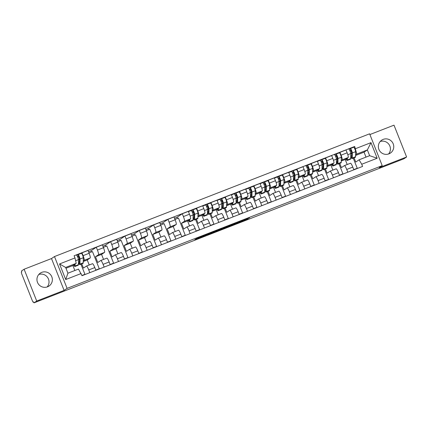 <?xml version="1.0" encoding="UTF-8"?>
<svg xmlns="http://www.w3.org/2000/svg" width="428" height="428" viewBox="0 0 428 428"><rect width="100%" height="100%" fill="white"/><g stroke="black" fill="none" stroke-linecap="round" stroke-linejoin="round"><path stroke-width="0.64" d="M208.345 233.811L197.19 238.166L194.81 239.766L205.895 235.454L201.62 236.994L207.12 234.63L202.877 236.138L208.345 233.811M383.194 139.384A7.79 7.688 56.1 0 0 379.245 150.18A7.79 7.688 56.1 0 0 390.4 153.085A7.79 7.688 56.1 0 0 383.194 139.384M41.794 272.352A7.79 7.688 56.1 0 0 37.846 283.149A7.79 7.688 56.1 0 0 49.001 286.054A7.79 7.688 56.1 0 0 41.794 272.352M248.566 218.382L249.492 217.756L238.851 221.902L235.437 223.946L247.892 219.088L237.091 223.197L238.674 222.121L248.475 218.157M64.098 290.382L51.499 258.56L24.118 269.223L36.717 301.045L64.098 290.382L67.089 288.37L382.215 165.641L379.224 167.648L406.6 156.985L403.93 158.777L34.047 302.837L33.684 301.911L33.256 302.195A1.996 0.316 -111.3 0 0 33.266 302.189M36.717 301.045L34.047 302.837M222.218 228.418L209.774 233.265L207.393 234.865L219.848 230.013L222.218 228.418M224.828 227.364L236.251 222.945L233.87 224.55L228.279 226.765L227.503 227.033L228.482 226.369L227.701 226.642L221.378 229.429L224.828 227.364M24.118 269.223L21.448 271.015L21.817 271.941L21.4 272.224A1.996 0.316 -111.3 0 0 21.865 274.257L32.261 300.515A1.996 0.316 -111.3 0 0 33.256 302.195M51.499 258.56L54.49 256.549L369.615 133.814L382.215 165.641M406.6 156.985L394.001 125.163L369.904 134.547M380.192 141.508A7.79 7.688 -123.9 0 1 388.57 153.984M38.793 274.476A7.79 7.688 -123.9 0 1 47.171 286.953M81.759 263.841L83.444 268.094L86.435 266.082A4.596 0.728 68.7 0 1 86.456 266.072A4.596 0.728 68.7 0 1 88.74 269.934L89.821 272.663M89.217 264.996L87.232 259.978L90.222 257.966A4.596 0.728 -111.3 0 0 89.147 253.285L83.086 255.65A4.596 0.728 68.7 0 1 84.156 260.331L83.273 260.925M83.086 255.65L81.962 252.82L81.042 253.44M74.852 270.501L72.899 265.563L76.211 263.332L65.645 267.452L67.924 273.203L78.49 269.089L82.01 275.707L84.937 274.311L80.919 264.167M79.464 260.481L79.019 259.363M95.888 270.303L94.807 267.575A4.596 0.728 -111.3 0 0 92.523 263.707A4.596 0.728 -111.3 0 0 92.496 263.723L86.483 266.066M89.147 253.285L88.029 250.455L81.962 252.82M88.537 251.739L91.052 250.76L96.295 247.234L97.418 250.064A4.596 0.728 68.7 0 1 98.488 254.751L95.498 256.757L97.777 262.508L100.767 260.502A4.596 0.728 68.7 0 1 100.789 260.492A4.596 0.728 68.7 0 1 103.073 264.354L104.154 267.083M91.052 250.76L91.517 251.937M95.883 270.298L99.269 268.731L92.475 251.568L89.003 252.916M103.335 247.336L106.807 245.982L113.602 263.15L110.215 264.713L109.14 261.995A4.596 0.728 -111.3 0 0 106.856 258.127A4.596 0.728 -111.3 0 0 106.829 258.137L100.815 260.481M103.549 259.416L101.559 254.398L104.555 252.386A4.596 0.728 -111.3 0 0 103.48 247.705L102.362 244.875L96.295 247.234M102.87 246.159L105.384 245.18L110.627 241.654L111.751 244.484A4.596 0.728 68.7 0 1 112.821 249.166L109.83 251.177L112.109 256.928L115.1 254.917A4.596 0.728 68.7 0 1 115.121 254.906A4.596 0.728 68.7 0 1 117.406 258.774L118.486 261.503M105.384 245.18L105.85 246.357M117.668 241.756L121.14 240.402L127.935 257.565L124.548 259.133L123.473 256.409A4.596 0.728 -111.3 0 0 121.188 252.547A4.596 0.728 -111.3 0 0 121.161 252.557L115.148 254.901M117.882 253.831L115.892 248.812L118.888 246.806A4.596 0.728 -111.3 0 0 117.812 242.12L116.694 239.295L110.627 241.654M117.202 240.573L119.717 239.594L124.96 236.074L126.083 238.904A4.596 0.728 68.7 0 1 127.153 243.586L124.163 245.592L126.442 251.348L129.433 249.337A4.596 0.728 68.7 0 1 129.454 249.326A4.596 0.728 68.7 0 1 131.738 253.189L132.819 255.917M119.717 239.594L120.182 240.777M138.881 253.558L137.8 250.829A4.596 0.728 -111.3 0 0 135.521 246.961A4.596 0.728 -111.3 0 0 135.494 246.977L129.481 249.321M132.215 248.251L130.224 243.232L133.22 241.221A4.596 0.728 -111.3 0 0 132.145 236.54L131.027 233.709L124.96 236.074M131.535 234.993L134.05 234.014L139.293 230.489L140.416 233.319A4.596 0.728 68.7 0 1 141.486 238L138.495 240.012L140.775 245.763L143.765 243.757A4.596 0.728 68.7 0 1 143.787 243.741A4.596 0.728 68.7 0 1 146.071 247.609L147.152 250.337M134.05 234.014L134.515 235.191M138.881 253.547L142.267 251.985L135.473 234.822L132.001 236.17M146.333 230.59L149.805 229.237L156.6 246.405L153.213 247.967L152.133 245.244A4.596 0.728 -111.3 0 0 149.848 241.381A4.596 0.728 -111.3 0 0 149.827 241.392L143.813 243.735M146.547 242.671L144.557 237.652L147.548 235.641A4.596 0.728 -111.3 0 0 146.478 230.96L145.359 228.129L139.293 230.489M145.862 229.413L148.382 228.434L153.625 224.909L154.743 227.739A4.596 0.728 68.7 0 1 155.819 232.42L152.828 234.432L155.102 240.183L158.098 238.171A4.596 0.728 68.7 0 1 158.119 238.161A4.596 0.728 68.7 0 1 160.404 242.029L161.484 244.752M148.382 228.434L148.848 229.611M160.666 225.005L164.133 223.657L170.933 240.82L167.546 242.387L166.465 239.664A4.596 0.728 -111.3 0 0 164.181 235.801A4.596 0.728 -111.3 0 0 164.159 235.812L158.146 238.155M160.875 237.085L158.89 232.067L161.88 230.061A4.596 0.728 -111.3 0 0 160.81 225.374L159.687 222.544L153.625 224.909M160.195 223.828L162.71 222.849L167.958 219.323L169.076 222.153A4.596 0.728 68.7 0 1 170.151 226.84L167.161 228.846L169.435 234.603L172.431 232.591A4.596 0.728 68.7 0 1 172.452 232.581A4.596 0.728 68.7 0 1 174.736 236.443L175.817 239.172M162.71 222.849L163.18 224.026M181.879 236.812L180.798 234.084A4.596 0.728 -111.3 0 0 178.513 230.216A4.596 0.728 -111.3 0 0 178.492 230.227L172.479 232.57M175.207 231.505L173.222 226.487L176.213 224.475A4.596 0.728 -111.3 0 0 175.143 219.794L174.019 216.964L167.958 219.323M174.528 218.248L177.042 217.269L182.291 213.743L183.409 216.573A4.596 0.728 68.7 0 1 184.484 221.255L181.493 223.266L183.767 229.017L186.763 227.011A4.596 0.728 68.7 0 1 186.785 226.995A4.596 0.728 68.7 0 1 189.069 230.863L190.15 233.592M177.042 217.269L177.513 218.446M181.879 236.802L185.265 235.24L178.465 218.071L174.999 219.425M195.58 219.511L199.598 229.654L196.206 231.222L195.131 228.499A4.596 0.728 -111.3 0 0 192.846 224.636A4.596 0.728 -111.3 0 0 192.825 224.647L186.806 226.99L192.846 224.636M189.54 225.92L187.555 220.907L190.546 218.895A4.596 0.728 -111.3 0 0 189.476 214.214L188.352 211.384L182.291 213.743M196.42 219.184L198.1 223.437L201.09 221.426A4.596 0.728 68.7 0 1 201.117 221.415A4.596 0.728 68.7 0 1 203.402 225.278L204.482 228.006M195.698 208.784L196.623 208.163L197.741 210.993A4.596 0.728 68.7 0 1 198.817 215.675L197.929 216.268M194.119 215.824L193.675 214.706M209.913 213.93L213.925 224.074L210.539 225.642L209.463 222.918A4.596 0.728 -111.3 0 0 207.179 219.05A4.596 0.728 -111.3 0 0 207.157 219.066L201.139 221.41M203.872 220.34L201.888 215.321L204.878 213.31A4.596 0.728 -111.3 0 0 203.808 208.629L202.685 205.798L196.623 208.163M210.747 213.604L212.432 217.852L215.423 215.846A4.596 0.728 68.7 0 1 215.45 215.835A4.596 0.728 68.7 0 1 217.734 219.698L218.81 222.426M210.03 203.198L210.956 202.578L212.074 205.408A4.596 0.728 68.7 0 1 213.149 210.095L212.261 210.688M208.452 210.244L208.008 209.126M224.877 220.067L223.796 217.338A4.596 0.728 -111.3 0 0 221.511 213.47A4.596 0.728 -111.3 0 0 221.49 213.481L215.471 215.824M218.205 214.76L216.22 209.741L219.211 207.73A4.596 0.728 -111.3 0 0 218.141 203.049L217.017 200.218L210.956 202.578M225.08 208.019L226.765 212.272L229.756 210.26A4.596 0.728 68.7 0 1 229.783 210.25A4.596 0.728 68.7 0 1 232.062 214.118L233.142 216.846M224.363 197.618L225.289 196.998L226.407 199.828A4.596 0.728 68.7 0 1 227.482 204.509L226.594 205.103M224.871 220.056L228.258 218.494L224.245 208.345M222.785 204.659L222.341 203.546M238.578 202.765L242.59 212.909L239.204 214.476L238.129 211.753A4.596 0.728 -111.3 0 0 235.844 207.89A4.596 0.728 -111.3 0 0 235.823 207.901L229.804 210.244M232.538 209.174L230.553 204.156L233.544 202.15A4.596 0.728 -111.3 0 0 232.468 197.463L231.35 194.638L225.289 196.998M239.413 202.439L241.098 206.692L244.088 204.68A4.596 0.728 68.7 0 1 244.11 204.67A4.596 0.728 68.7 0 1 246.394 208.532L247.475 211.261M238.696 192.038L239.621 191.418L240.739 194.248A4.596 0.728 68.7 0 1 241.809 198.929L240.927 199.523M237.117 199.079L236.673 197.961M252.905 197.185L256.923 207.329L253.536 208.891L252.461 206.173A4.596 0.728 -111.3 0 0 250.177 202.305A4.596 0.728 -111.3 0 0 250.155 202.321L244.137 204.664M246.87 203.594L244.886 198.576L247.876 196.564A4.596 0.728 -111.3 0 0 246.801 191.883L245.683 189.053L239.621 191.418M253.745 196.859L255.43 201.107L258.421 199.1A4.596 0.728 68.7 0 1 258.442 199.084A4.596 0.728 68.7 0 1 260.727 202.952L261.808 205.681M253.028 186.453L253.948 185.832L255.072 188.662A4.596 0.728 68.7 0 1 256.142 193.344L255.259 193.943M251.45 193.493L251.006 192.381M267.875 203.316L266.794 200.588A4.596 0.728 -111.3 0 0 264.509 196.725A4.596 0.728 -111.3 0 0 264.488 196.736L258.469 199.079M261.203 198.014L259.218 192.996L262.209 190.984A4.596 0.728 -111.3 0 0 261.134 186.303L260.015 183.473L253.948 185.832M268.078 191.273L269.763 195.526L272.754 193.515A4.596 0.728 68.7 0 1 272.775 193.504A4.596 0.728 68.7 0 1 275.06 197.372L276.14 200.095M267.361 180.873L268.281 180.252L269.405 183.082A4.596 0.728 68.7 0 1 270.475 187.764L269.592 188.357M267.869 203.311L271.256 201.749L267.238 191.6M265.777 187.913L265.339 186.795M281.57 186.019L285.588 196.163L282.202 197.731L281.126 195.008A4.596 0.728 -111.3 0 0 278.842 191.145A4.596 0.728 -111.3 0 0 278.815 191.156L272.802 193.499M275.536 192.429L273.546 187.411L276.541 185.404A4.596 0.728 -111.3 0 0 275.466 180.718L274.348 177.888L268.281 180.252M282.41 185.693L284.096 189.946L287.086 187.935A4.596 0.728 68.7 0 1 287.108 187.924A4.596 0.728 68.7 0 1 289.392 191.787L290.473 194.515M281.694 175.287L282.614 174.667L283.737 177.497A4.596 0.728 68.7 0 1 284.807 182.184L283.919 182.777M280.11 182.333L279.671 181.215M295.903 180.439L299.921 190.583L296.534 192.145L295.459 189.427A4.596 0.728 -111.3 0 0 293.175 185.559A4.596 0.728 -111.3 0 0 293.148 185.57L287.135 187.913M289.868 186.849L287.878 181.83L290.874 179.819A4.596 0.728 -111.3 0 0 289.799 175.138L288.681 172.307L282.614 174.667M296.743 180.113L298.428 184.361L301.419 182.355A4.596 0.728 68.7 0 1 301.44 182.339A4.596 0.728 68.7 0 1 303.725 186.207L304.806 188.935M296.026 169.707L296.946 169.087L298.07 171.917A4.596 0.728 68.7 0 1 299.14 176.598L298.252 177.197M294.443 176.748L294.004 175.635M310.867 186.571L309.786 183.842A4.596 0.728 -111.3 0 0 307.507 179.979A4.596 0.728 -111.3 0 0 307.481 179.99L301.467 182.333M304.201 181.263L302.211 176.25L305.207 174.239A4.596 0.728 -111.3 0 0 304.131 169.558L303.013 166.727L296.946 169.087M311.076 174.528L312.761 178.781L315.752 176.769A4.596 0.728 68.7 0 1 315.773 176.759A4.596 0.728 68.7 0 1 318.058 180.621L319.138 183.35M310.359 164.127L311.279 163.507L312.403 166.337A4.596 0.728 68.7 0 1 313.473 171.018L312.584 171.612M310.867 186.565L314.254 184.998L310.236 174.854M308.775 171.168L308.337 170.05M324.568 169.274L328.586 179.418L325.2 180.985L324.119 178.262A4.596 0.728 -111.3 0 0 321.835 174.394A4.596 0.728 -111.3 0 0 321.813 174.41L315.8 176.753M318.534 175.683L316.543 170.665L319.534 168.653A4.596 0.728 -111.3 0 0 318.464 163.972L317.346 161.142L311.279 163.507M325.408 168.948L327.088 173.196L330.084 171.189A4.596 0.728 68.7 0 1 330.106 171.179A4.596 0.728 68.7 0 1 332.39 175.041L333.471 177.77M324.686 158.542L325.612 157.921L326.73 160.751A4.596 0.728 68.7 0 1 327.805 165.438L326.917 166.032M323.108 165.588L322.669 164.47M338.901 163.689L342.919 173.838L339.532 175.4L338.452 172.682A4.596 0.728 -111.3 0 0 336.167 168.814A4.596 0.728 -111.3 0 0 336.146 168.825L330.132 171.168M332.866 170.103L330.876 165.085L333.867 163.073A4.596 0.728 -111.3 0 0 332.797 158.392L331.673 155.562L325.612 157.921M339.741 163.362L341.421 167.616L344.417 165.604A4.596 0.728 68.7 0 1 344.438 165.593A4.596 0.728 68.7 0 1 346.723 169.461L347.804 172.19M339.019 152.962L339.944 152.341L341.062 155.171A4.596 0.728 68.7 0 1 342.138 159.853L341.25 160.446M337.441 160.002L336.997 158.89M353.865 169.825L352.784 167.097A4.596 0.728 -111.3 0 0 350.5 163.234A4.596 0.728 -111.3 0 0 350.479 163.245L344.465 165.588M347.194 164.518L345.209 159.5L348.199 157.493A4.596 0.728 -111.3 0 0 347.129 152.807L346.006 149.982L339.944 152.341M345.209 159.5L341.244 161.046M330.876 165.085L326.912 166.626M316.543 170.665L312.579 172.211M302.211 176.25L298.246 177.791M287.878 181.83L283.914 183.371M273.546 187.411L269.587 188.957M259.218 192.996L255.254 194.537M244.886 198.576L240.921 200.122M230.553 204.156L226.589 205.702M216.22 209.741L212.256 211.282M201.888 215.321L197.923 216.868M187.555 220.907L181.493 223.266M173.222 226.487L167.161 228.846M158.89 232.067L152.828 234.432M144.557 237.652L138.495 240.012M130.224 243.232L124.163 245.592M115.892 248.812L109.83 251.177M101.559 254.398L95.498 256.757M87.232 259.978L83.267 261.524M72.899 265.563L65.966 268.26M81.149 273.529L65.714 279.538L59.54 263.953L74.975 257.94L76.211 263.332M354.074 157.782L355.754 162.035L359.071 159.81L369.637 155.69L367.358 149.939L356.791 154.053L354.694 146.478L74.114 255.757L74.975 257.94M355.556 148.66L370.99 142.647L377.164 158.237L361.73 164.245L359.071 159.81M82.01 275.707L362.591 166.428L361.73 164.245M67.089 288.37L54.49 256.549M365.999 157.108L364.041 152.165L367.358 149.939L370.99 142.647M356.791 154.053L355.582 154.866M364.041 152.165L355.577 155.466M353.351 147.382L354.694 146.478M84.937 274.311L81.925 275.488M353.865 169.82L357.252 168.252L353.234 158.109M351.773 154.422L351.329 153.304M99.269 268.731L95.797 270.084M113.602 263.15L110.13 264.499M127.935 257.565L124.462 258.919M142.267 251.985L138.795 253.339M156.6 246.405L153.128 247.753M170.933 240.82L167.46 242.173M185.265 235.24L181.793 236.588M199.598 229.654L196.126 231.008M213.925 224.074L210.458 225.428M228.258 218.494L224.791 219.842M242.59 212.909L239.118 214.262M256.923 207.329L253.451 208.682M271.256 201.749L267.784 203.097M285.588 196.163L282.116 197.517M299.921 190.583L296.449 191.931M314.254 184.998L310.781 186.351M328.586 179.418L325.114 180.771M342.919 173.838L339.447 175.186M357.252 168.252L353.779 169.606M65.714 279.538L67.924 273.203M59.54 263.953L65.645 267.452M369.637 155.69L377.164 158.237M211.614 232.565L209.346 234.084L215.412 231.184L211.593 232.516M229.472 225.711L224.085 227.969L229.472 225.711M78.431 259.603L79.474 259.058L78.42 259.459M78.404 262.466A4.692 0.744 -111.3 0 0 79.303 263.407A4.692 0.744 -111.3 0 0 79.437 263.001L79.485 257.918L78.099 254.585A2.498 0.396 -111.3 0 0 78.099 254.585L81.416 253.29A2.498 0.396 -111.3 0 0 81.406 253.296L78.126 254.574M78.41 261.984L79.453 261.578M78.399 263.027A5.992 0.947 -111.3 0 0 79.774 264.616A5.992 0.947 -111.3 0 0 79.945 264.097L79.993 259.015A2.498 0.396 -111.3 0 0 79.207 256.329A2.498 0.396 -111.3 0 0 78.11 254.58L76.564 255.184A2.498 0.396 -111.3 0 0 76.537 255.195L76.548 255.19A2.498 0.396 -111.3 0 1 77.645 256.939A2.498 0.396 -111.3 0 1 78.431 259.625L78.383 264.707A5.992 0.947 -111.3 0 1 78.212 265.221L74.905 266.51A5.992 0.947 -111.3 0 0 75.077 265.997L75.093 264.087M79.774 264.616L83.08 263.327A5.992 0.947 -111.3 0 0 83.251 262.813L83.299 257.731A2.498 0.396 -111.3 0 0 82.513 255.04A2.498 0.396 -111.3 0 0 81.416 253.29M79.474 258.935L78.597 256.714L77.698 257.062M78.597 256.714L79.019 256.431M77.34 256.27L78.586 255.789M74.574 264.434L74.568 264.9A4.692 0.744 68.7 0 1 74.435 265.301A4.692 0.744 68.7 0 1 73.889 264.895M73.616 265.076A5.992 0.947 -111.3 0 0 74.905 266.51M193.092 214.947L194.13 214.401L193.082 214.803M193.06 217.809A4.692 0.744 -111.3 0 0 193.959 218.751A4.692 0.744 -111.3 0 0 194.093 218.344L194.141 213.262L192.755 209.929A2.498 0.396 -111.3 0 0 192.755 209.929L196.078 208.634A2.498 0.396 -111.3 0 0 196.061 208.639L192.782 209.918M193.065 217.328L194.109 216.921M193.055 218.371A5.992 0.947 -111.3 0 0 194.43 219.96A5.992 0.947 -111.3 0 0 194.601 219.441L194.649 214.358A2.498 0.396 -111.3 0 0 193.868 211.673A2.498 0.396 -111.3 0 0 192.766 209.923L191.22 210.528A2.498 0.396 -111.3 0 0 191.193 210.539L188.443 211.609L191.204 210.533A2.498 0.396 -111.3 0 1 192.306 212.283A2.498 0.396 -111.3 0 1 193.092 214.968L193.039 220.051A5.992 0.947 -111.3 0 1 192.868 220.564L189.561 221.854A5.992 0.947 -111.3 0 0 189.732 221.34L189.754 219.43M194.43 219.96L197.736 218.671A5.992 0.947 -111.3 0 0 197.913 218.157L197.961 213.074A2.498 0.396 -111.3 0 0 197.174 210.383A2.498 0.396 -111.3 0 0 196.078 208.634M194.135 214.278L193.253 212.058L192.354 212.406M193.253 212.058L193.675 211.774M192.001 211.614L193.247 211.132M189.23 219.778L189.224 220.243A4.692 0.744 68.7 0 1 189.09 220.645A4.692 0.744 68.7 0 1 188.55 220.238M188.277 220.42A5.992 0.947 -111.3 0 0 189.561 221.854M207.419 209.367L208.463 208.821L207.414 209.217M207.393 212.229A4.692 0.744 -111.3 0 0 208.292 213.165A4.692 0.744 -111.3 0 0 208.425 212.764L208.473 207.682L207.088 204.349A2.498 0.396 -111.3 0 0 207.088 204.349L210.41 203.054A2.498 0.396 -111.3 0 0 210.394 203.059L207.115 204.338M207.398 211.748L208.441 211.341M207.387 212.786A5.992 0.947 -111.3 0 0 208.762 214.375A5.992 0.947 -111.3 0 0 208.934 213.861L208.982 208.778A2.498 0.396 -111.3 0 0 208.201 206.093A2.498 0.396 -111.3 0 0 207.099 204.343L205.552 204.948A2.498 0.396 -111.3 0 0 205.526 204.959L202.776 206.029L205.536 204.948A2.498 0.396 -111.3 0 1 206.638 206.703A2.498 0.396 -111.3 0 1 207.419 209.388L207.371 214.471A5.992 0.947 -111.3 0 1 207.2 214.984L203.894 216.274A5.992 0.947 -111.3 0 0 204.065 215.755L204.086 213.845M208.762 214.375L212.069 213.091A5.992 0.947 -111.3 0 0 212.245 212.572L212.293 207.489A2.498 0.396 -111.3 0 0 211.507 204.803A2.498 0.396 -111.3 0 0 210.41 203.054M208.468 208.698L207.585 206.473L206.687 206.826M207.585 206.473L208.008 206.189M206.333 206.034L207.58 205.547M203.562 214.198L203.557 214.658A4.692 0.744 68.7 0 1 203.423 215.065A4.692 0.744 68.7 0 1 202.883 214.653M202.61 214.84A5.992 0.947 -111.3 0 0 203.894 216.274M221.752 203.787L222.795 203.236M221.725 206.644A4.692 0.744 -111.3 0 0 222.624 207.585A4.692 0.744 -111.3 0 0 222.758 207.179L222.806 202.096L221.42 198.763A2.498 0.396 -111.3 0 1 221.431 198.758L224.727 197.479A2.498 0.396 -111.3 0 0 224.727 197.479A2.498 0.396 -111.3 0 1 225.84 199.223A2.498 0.396 -111.3 0 1 226.626 201.909L226.573 206.992A5.992 0.947 -111.3 0 1 226.401 207.505L223.095 208.794A5.992 0.947 -111.3 0 0 223.266 208.281L223.314 203.198A2.498 0.396 -111.3 0 0 222.528 200.513A2.498 0.396 -111.3 0 0 221.431 198.758L224.737 197.469M221.731 206.162L222.774 205.761M221.72 207.206A5.992 0.947 -111.3 0 0 223.095 208.794M222.795 203.113L221.918 200.893L221.019 201.24M221.918 200.893L222.341 200.609M220.666 200.454L221.907 199.967M217.895 208.613L217.889 209.078A4.692 0.744 68.7 0 1 217.756 209.479A4.692 0.744 68.7 0 1 217.215 209.073M216.943 209.255A5.992 0.947 -111.3 0 0 218.226 210.688L221.533 209.404A5.992 0.947 -111.3 0 0 221.704 208.885L221.752 203.803A2.498 0.396 -111.3 0 0 220.966 201.117A2.498 0.396 -111.3 0 0 219.869 199.368A2.498 0.396 -111.3 0 0 219.858 199.373L217.108 200.443L219.869 199.368M218.226 210.688A5.992 0.947 -111.3 0 0 218.398 210.175L218.419 208.265M219.885 199.362L221.42 198.763M222.795 203.225L221.747 203.637M236.085 198.201L237.128 197.656L236.079 198.057M236.058 201.064A4.692 0.744 -111.3 0 0 236.957 202.005A4.692 0.744 -111.3 0 0 237.091 201.599L237.139 196.516L235.753 193.183A2.498 0.396 -111.3 0 1 235.764 193.178L239.07 191.888A2.498 0.396 -111.3 0 0 239.059 191.894L235.78 193.172M236.063 200.582L237.107 200.176M236.053 201.625A5.992 0.947 -111.3 0 0 237.428 203.214A5.992 0.947 -111.3 0 0 237.599 202.695L237.647 197.613A2.498 0.396 -111.3 0 0 236.861 194.927A2.498 0.396 -111.3 0 0 235.764 193.178M237.428 203.214L240.734 201.925A5.992 0.947 -111.3 0 0 240.905 201.406L240.953 196.324A2.498 0.396 -111.3 0 0 240.172 193.638A2.498 0.396 -111.3 0 0 239.07 191.888M237.128 197.533L236.251 195.312L235.352 195.66M236.251 195.312L236.673 195.024M234.999 194.868L236.24 194.387M232.227 203.032L232.222 203.493A4.692 0.744 68.7 0 1 232.088 203.899A4.692 0.744 68.7 0 1 231.548 203.493M231.275 203.674A5.992 0.947 -111.3 0 0 232.559 205.108L235.865 203.819A5.992 0.947 -111.3 0 0 236.037 203.305L236.085 198.223A2.498 0.396 -111.3 0 0 235.298 195.537A2.498 0.396 -111.3 0 0 234.202 193.788A2.498 0.396 -111.3 0 0 234.191 193.793L231.441 194.863L234.202 193.788M232.559 205.108A5.992 0.947 -111.3 0 0 232.73 204.595L232.746 202.679M234.218 193.782L235.753 193.183M250.417 192.621L251.461 192.076L250.407 192.472M250.391 195.484A4.692 0.744 -111.3 0 0 251.29 196.42A4.692 0.744 -111.3 0 0 251.423 196.019L251.471 190.936L250.086 187.603A2.498 0.396 -111.3 0 0 250.086 187.603L253.403 186.308A2.498 0.396 -111.3 0 0 253.392 186.314A2.498 0.396 -111.3 0 1 254.5 188.058A2.498 0.396 -111.3 0 1 255.286 190.744L255.238 195.826A5.992 0.947 -111.3 0 1 255.067 196.34L251.76 197.629A5.992 0.947 -111.3 0 0 251.931 197.115L251.98 192.033A2.498 0.396 -111.3 0 0 251.193 189.347A2.498 0.396 -111.3 0 0 250.096 187.598L248.55 188.202M250.396 195.002L251.439 194.596M250.385 196.04A5.992 0.947 -111.3 0 0 251.76 197.629M251.461 191.953L250.583 189.727L249.685 190.08M250.583 189.727L251.006 189.444M249.331 189.288L250.573 188.802M246.56 197.452L246.555 197.913A4.692 0.744 68.7 0 1 246.421 198.319A4.692 0.744 68.7 0 1 245.875 197.907M245.602 198.089A5.992 0.947 -111.3 0 0 246.892 199.528L250.198 198.239A5.992 0.947 -111.3 0 0 250.369 197.725L250.417 192.643A2.498 0.396 -111.3 0 0 249.631 189.952A2.498 0.396 -111.3 0 0 248.534 188.202A2.498 0.396 -111.3 0 0 248.524 188.208L245.774 189.283L248.534 188.202M246.892 199.528A5.992 0.947 -111.3 0 0 247.063 199.009L247.079 197.099M264.75 187.036L265.793 186.49M264.723 189.898A4.692 0.744 -111.3 0 0 265.622 190.84A4.692 0.744 -111.3 0 0 265.756 190.433L265.804 185.351L264.418 182.018A2.498 0.396 -111.3 0 0 264.418 182.018L267.735 180.723A2.498 0.396 -111.3 0 0 267.725 180.734L264.445 182.007M264.729 189.417L265.772 189.01M264.718 190.46A5.992 0.947 -111.3 0 0 266.093 192.049A5.992 0.947 -111.3 0 0 266.264 191.53L266.312 186.453A2.498 0.396 -111.3 0 0 265.526 183.762A2.498 0.396 -111.3 0 0 264.429 182.012L262.883 182.617A2.498 0.396 -111.3 0 0 262.856 182.628L260.106 183.698L262.867 182.622A2.498 0.396 -111.3 0 1 263.964 184.372A2.498 0.396 -111.3 0 1 264.75 187.057L264.702 192.14A5.992 0.947 -111.3 0 1 264.531 192.659L261.224 193.943A5.992 0.947 -111.3 0 0 261.396 193.429L261.412 191.519M266.093 192.049L269.399 190.76A5.992 0.947 -111.3 0 0 269.57 190.246L269.619 185.164A2.498 0.396 -111.3 0 0 268.832 182.478A2.498 0.396 -111.3 0 0 267.735 180.723M265.793 186.367L264.916 184.147L264.017 184.495M264.916 184.147L265.339 183.863M263.659 183.708L264.905 183.221M260.893 191.867L260.887 192.333A4.692 0.744 68.7 0 1 260.754 192.734A4.692 0.744 68.7 0 1 260.208 192.327M259.935 192.509A5.992 0.947 -111.3 0 0 261.224 193.943M265.793 186.48L264.739 186.892M279.083 181.456L280.126 180.91L279.072 181.306M279.056 184.318A4.692 0.744 -111.3 0 0 279.955 185.254A4.692 0.744 -111.3 0 0 280.089 184.853L280.137 179.771L278.751 176.438A2.498 0.396 -111.3 0 0 278.751 176.438L282.068 175.143A2.498 0.396 -111.3 0 0 282.057 175.148L278.772 176.427M279.061 183.837L280.099 183.43M279.051 184.875A5.992 0.947 -111.3 0 0 280.426 186.469A5.992 0.947 -111.3 0 0 280.597 185.95L280.645 180.867A2.498 0.396 -111.3 0 0 279.859 178.182A2.498 0.396 -111.3 0 0 278.762 176.432L277.21 177.037A2.498 0.396 -111.3 0 0 277.189 177.048L274.439 178.118L277.2 177.037A2.498 0.396 -111.3 0 1 278.296 178.792A2.498 0.396 -111.3 0 1 279.083 181.477L279.035 186.56A5.992 0.947 -111.3 0 1 278.863 187.073L275.557 188.363A5.992 0.947 -111.3 0 0 275.728 187.849L275.744 185.934M280.426 186.469L283.732 185.18A5.992 0.947 -111.3 0 0 283.903 184.661L283.951 179.578A2.498 0.396 -111.3 0 0 283.165 176.892A2.498 0.396 -111.3 0 0 282.068 175.143M280.126 180.787L279.249 178.562L278.35 178.915M279.249 178.562L279.671 178.278M277.991 178.123L279.238 177.641M275.225 186.287L275.22 186.747A4.692 0.744 68.7 0 1 275.086 187.154A4.692 0.744 68.7 0 1 274.541 186.742M274.268 186.929A5.992 0.947 -111.3 0 0 275.557 188.363M288.6 181.344A5.992 0.947 -111.3 0 0 289.89 182.783L293.196 181.493A5.992 0.947 -111.3 0 0 293.367 180.974L293.415 175.892L294.459 175.33L293.405 175.726M293.389 178.738A4.692 0.744 -111.3 0 0 294.287 179.674A4.692 0.744 -111.3 0 0 294.421 179.268L294.469 174.191L293.078 170.858A2.498 0.396 -111.3 0 1 293.094 170.847L296.39 169.568A2.498 0.396 -111.3 0 0 296.39 169.568A2.498 0.396 -111.3 0 1 297.497 171.312A2.498 0.396 -111.3 0 1 298.284 173.998L298.236 179.081A5.992 0.947 -111.3 0 1 298.065 179.594L294.758 180.884A5.992 0.947 -111.3 0 0 294.929 180.37L294.978 175.287A2.498 0.396 -111.3 0 0 294.191 172.602A2.498 0.396 -111.3 0 0 293.094 170.847L296.401 169.563M293.394 178.257L294.432 177.85M293.383 179.295A5.992 0.947 -111.3 0 0 294.758 180.884M294.459 175.202L293.581 172.982L292.682 173.329M293.581 172.982L294.004 172.698M292.324 172.543L293.571 172.056M289.558 180.707L289.553 181.167A4.692 0.744 68.7 0 1 289.414 181.574A4.692 0.744 68.7 0 1 288.873 181.162M289.89 182.783A5.992 0.947 -111.3 0 0 290.061 182.264L290.077 180.354M290.473 177.042L293.415 175.892A2.498 0.396 -111.3 0 0 292.629 173.206A2.498 0.396 -111.3 0 0 291.532 171.457A2.498 0.396 -111.3 0 0 291.522 171.462L288.772 172.538L291.532 171.457M291.543 171.451L293.078 170.858M307.748 170.291L308.791 169.745M307.721 173.153A4.692 0.744 -111.3 0 0 308.62 174.094A4.692 0.744 -111.3 0 0 308.754 173.688L308.802 168.605L307.411 165.272A2.498 0.396 -111.3 0 1 307.427 165.267L310.723 163.983A2.498 0.396 -111.3 0 0 310.723 163.983A2.498 0.396 -111.3 0 1 311.83 165.727A2.498 0.396 -111.3 0 1 312.617 168.418L312.568 173.501A5.992 0.947 -111.3 0 1 312.397 174.014L309.091 175.303A5.992 0.947 -111.3 0 0 309.262 174.785L309.31 169.702A2.498 0.396 -111.3 0 0 308.524 167.016A2.498 0.396 -111.3 0 0 307.427 165.267L310.733 163.978M307.727 172.671L308.765 172.265M307.716 173.715A5.992 0.947 -111.3 0 0 309.091 175.303M308.791 169.622L307.909 167.401L307.015 167.749M307.909 167.401L308.337 167.118M306.657 166.957L307.903 166.476M303.885 175.122L303.885 175.587A4.692 0.744 68.7 0 1 303.746 175.988A4.692 0.744 68.7 0 1 303.206 175.582M302.933 175.764A5.992 0.947 -111.3 0 0 304.217 177.197L307.529 175.908A5.992 0.947 -111.3 0 0 307.7 175.394L307.748 170.312A2.498 0.396 -111.3 0 0 306.962 167.626A2.498 0.396 -111.3 0 0 305.865 165.877A2.498 0.396 -111.3 0 0 305.849 165.882L305.865 165.877M304.217 177.197A5.992 0.947 -111.3 0 0 304.394 176.684L304.41 174.774M305.876 165.871L307.411 165.272M308.791 169.734L307.737 170.146M322.081 164.71L323.124 164.165L322.07 164.561M322.054 167.573A4.692 0.744 -111.3 0 0 322.947 168.509A4.692 0.744 -111.3 0 0 323.087 168.108L323.135 163.025L321.744 159.692A2.498 0.396 -111.3 0 0 321.744 159.692L325.066 158.397A2.498 0.396 -111.3 0 0 325.055 158.403L321.77 159.681M322.059 167.091L323.097 166.685M322.049 168.129A5.992 0.947 -111.3 0 0 323.424 169.718A5.992 0.947 -111.3 0 0 323.595 169.204L323.643 164.122A2.498 0.396 -111.3 0 0 322.856 161.436A2.498 0.396 -111.3 0 0 321.76 159.687L320.208 160.291A2.498 0.396 -111.3 0 0 320.181 160.302L317.432 161.372M323.424 169.718L326.73 168.434A5.992 0.947 -111.3 0 0 326.901 167.915L326.949 162.833A2.498 0.396 -111.3 0 0 326.163 160.147A2.498 0.396 -111.3 0 0 325.066 158.397M323.124 164.042L322.241 161.816L321.348 162.169M322.241 161.816L322.664 161.533M320.989 161.377L322.236 160.891M318.218 169.541L318.218 170.002A4.692 0.744 68.7 0 1 318.079 170.408A4.692 0.744 68.7 0 1 317.539 169.996M317.266 170.184A5.992 0.947 -111.3 0 0 318.55 171.617L321.861 170.328A5.992 0.947 -111.3 0 0 322.033 169.814L322.081 164.732A2.498 0.396 -111.3 0 0 321.294 162.046A2.498 0.396 -111.3 0 0 320.197 160.291L317.432 161.367M318.55 171.617A5.992 0.947 -111.3 0 0 318.726 171.098L318.742 169.188M331.598 164.598A5.992 0.947 -111.3 0 0 332.882 166.032L336.194 164.748A5.992 0.947 -111.3 0 0 336.365 164.229L336.413 159.146L337.457 158.579L336.403 158.981M336.387 161.987A4.692 0.744 -111.3 0 0 337.28 162.929A4.692 0.744 -111.3 0 0 337.419 162.522L337.467 157.44L336.076 154.107A2.498 0.396 -111.3 0 0 336.076 154.107L339.399 152.812A2.498 0.396 -111.3 0 0 339.383 152.823L336.103 154.101M336.392 161.506L337.43 161.105M336.381 162.549A5.992 0.947 -111.3 0 0 337.751 164.138A5.992 0.947 -111.3 0 0 337.927 163.624L337.976 158.542A2.498 0.396 -111.3 0 0 337.189 155.856A2.498 0.396 -111.3 0 0 336.092 154.101L334.541 154.706M337.751 164.138L341.062 162.849A5.992 0.947 -111.3 0 0 341.234 162.335L341.282 157.253A2.498 0.396 -111.3 0 0 340.495 154.567A2.498 0.396 -111.3 0 0 339.399 152.812M337.457 158.456L336.574 156.236L335.675 156.584M336.574 156.236L336.997 155.953M335.322 155.797L336.569 155.311M332.551 163.956L332.545 164.422A4.692 0.744 68.7 0 1 332.412 164.823A4.692 0.744 68.7 0 1 331.871 164.416M332.882 166.032A5.992 0.947 -111.3 0 0 333.054 165.518L333.075 163.608M333.471 160.291L336.413 159.146A2.498 0.396 -111.3 0 0 335.627 156.461A2.498 0.396 -111.3 0 0 334.53 154.711A2.498 0.396 -111.3 0 0 334.514 154.717L334.53 154.711M350.746 153.545L351.789 152.999M350.719 156.407A4.692 0.744 -111.3 0 0 351.613 157.349A4.692 0.744 -111.3 0 0 351.752 156.942L351.8 151.86L350.409 148.527A2.498 0.396 -111.3 0 1 350.42 148.521L353.715 147.237A2.498 0.396 -111.3 0 1 353.731 147.232A2.498 0.396 -111.3 0 1 354.828 148.981A2.498 0.396 -111.3 0 1 355.615 151.667L355.566 156.75A5.992 0.947 -111.3 0 1 355.395 157.269L352.084 158.558A5.992 0.947 -111.3 0 0 352.26 158.039L352.308 152.957A2.498 0.396 -111.3 0 0 351.522 150.271A2.498 0.396 -111.3 0 0 350.42 148.521L353.731 147.232M350.719 155.926L351.763 155.519M350.714 156.969A5.992 0.947 -111.3 0 0 352.084 158.558M351.789 152.876L350.906 150.656L350.008 151.004M350.906 150.656L351.329 150.367M349.655 150.212L350.901 149.73M346.883 158.376L346.878 158.836A4.692 0.744 68.7 0 1 346.744 159.243A4.692 0.744 68.7 0 1 346.204 158.836M345.931 159.018A5.992 0.947 -111.3 0 0 347.215 160.452L350.521 159.163A5.992 0.947 -111.3 0 0 350.698 158.649L350.746 153.566A2.498 0.396 -111.3 0 0 349.96 150.881A2.498 0.396 -111.3 0 0 348.863 149.131A2.498 0.396 -111.3 0 0 348.847 149.137L350.409 148.527M347.215 160.452A5.992 0.947 -111.3 0 0 347.386 159.938L347.408 158.023M351.789 152.989L350.735 153.401M332.797 158.392L326.73 160.751M318.464 163.972L312.403 166.337M304.131 169.558L298.07 171.917M289.799 175.138L283.737 177.497M275.466 180.718L269.405 183.082M261.134 186.303L255.072 188.662M246.801 191.883L240.739 194.248M232.468 197.463L226.407 199.828M218.141 203.049L212.074 205.408M203.808 208.629L197.741 210.993M189.476 214.214L183.409 216.573M175.143 219.794L169.076 222.153M160.81 225.374L154.743 227.739M146.478 230.96L140.416 233.319M132.145 236.54L126.083 238.904M117.812 242.12L111.751 244.484M103.48 247.705L97.418 250.064M347.129 152.807L341.062 155.171M348.199 157.493L342.138 159.853M333.867 163.073L327.805 165.438M338.452 172.682L332.39 175.041M319.534 168.653L313.473 171.018M324.119 178.262L318.058 180.621M305.207 174.239L299.14 176.598M309.786 183.842L303.725 186.207M290.874 179.819L284.807 182.184M295.459 189.427L289.392 191.787M276.541 185.404L270.475 187.764M281.126 195.008L275.06 197.372M262.209 190.984L256.142 193.344M266.794 200.588L260.727 202.952M247.876 196.564L241.809 198.929M252.461 206.173L246.394 208.532M233.544 202.15L227.482 204.509M238.129 211.753L232.062 214.118M219.211 207.73L213.149 210.095M223.796 217.338L217.734 219.698M204.878 213.31L198.817 215.675M209.463 222.918L203.402 225.278M190.546 218.895L184.484 221.255M195.131 228.499L189.069 230.863M176.213 224.475L170.151 226.84M180.798 234.084L174.736 236.443M161.88 230.061L155.819 232.42M166.465 239.664L160.404 242.029M147.548 235.641L141.486 238M152.133 245.244L146.071 247.609M133.22 241.221L127.153 243.586M137.8 250.829L131.738 253.189M118.888 246.806L112.821 249.166M123.473 256.409L117.406 258.774M104.555 252.386L98.488 254.751M109.14 261.995L103.073 264.354M90.222 257.966L84.156 260.331M94.807 267.575L88.74 269.934M352.784 167.097L346.723 169.461M201.674 236.384L201.85 236.828M201.454 236.465L201.652 236.962M219.601 229.397L219.848 230.013M218.558 229.804L218.815 230.451M208.698 233.988L208.811 234.271L208.687 233.993M233.629 223.935L233.87 224.55M232.581 224.347L232.837 224.989M223.539 227.98L223.646 228.258M222.533 228.648L222.646 228.932M237.005 222.892L237.112 223.17M79.945 264.097L83.251 262.813M79.993 259.015L83.299 257.731M75.077 265.997L78.383 264.707M75.612 260.722L78.431 259.625M194.601 219.441L197.913 218.157M194.649 214.358L197.961 213.074M189.732 221.34L193.039 220.051M190.15 216.113L193.092 214.968M208.934 213.861L212.245 212.572M208.982 208.778L212.293 207.489M204.065 215.755L207.371 214.471M204.482 210.533L207.419 209.388M223.266 208.281L226.573 206.992M223.314 203.198L226.626 201.909M218.398 210.175L221.704 208.885M218.815 204.948L221.752 203.803M237.599 202.695L240.905 201.406M237.647 197.613L240.953 196.324M232.73 204.595L236.037 203.305M233.148 199.368L236.085 198.223M251.931 197.115L255.238 195.826M251.98 192.033L255.286 190.744M250.113 187.592L253.392 186.314M247.063 199.009L250.369 197.725M247.48 193.788L250.417 192.643M266.264 191.53L269.57 190.246M266.312 186.453L269.619 185.164M261.396 193.429L264.702 192.14M261.808 188.202L264.75 187.057M280.597 185.95L283.903 184.661M280.645 180.867L283.951 179.578M275.728 187.849L279.035 186.56M276.14 182.622L279.083 181.477M294.929 180.37L298.236 179.081M294.978 175.287L298.284 173.998M290.061 182.264L293.367 180.974M309.262 174.785L312.568 173.501M309.31 169.702L312.617 168.418M304.394 176.684L307.7 175.394M304.806 171.457L307.748 170.312M323.595 169.204L326.901 167.915M323.643 164.122L326.949 162.833M318.726 171.098L322.033 169.814M319.138 165.877L322.081 164.732M337.927 163.624L341.234 162.335M337.976 158.542L341.282 157.253M333.054 165.518L336.365 164.229M352.26 158.039L355.566 156.75M352.308 152.957L355.615 151.667M347.386 159.938L350.698 158.649M347.804 154.711L350.746 153.566M350.5 163.234L344.438 165.593M92.523 263.707L86.456 266.072M106.856 258.127L100.789 260.492M121.188 252.547L115.121 254.906M135.521 246.961L129.454 249.326M149.848 241.381L143.787 243.741M164.181 235.801L158.119 238.161M178.513 230.216L172.452 232.581M207.179 219.05L201.117 221.415M221.511 213.47L215.45 215.835M235.844 207.89L229.783 210.25M250.177 202.305L244.11 204.67M264.509 196.725L258.442 199.084M278.842 191.145L272.775 193.504M293.175 185.559L287.108 187.924M307.507 179.979L301.44 182.339M321.835 174.394L315.773 176.759M336.167 168.814L330.106 171.179M201.422 236.481L201.62 236.994M236.973 222.908L237.091 223.197"/></g></svg>
